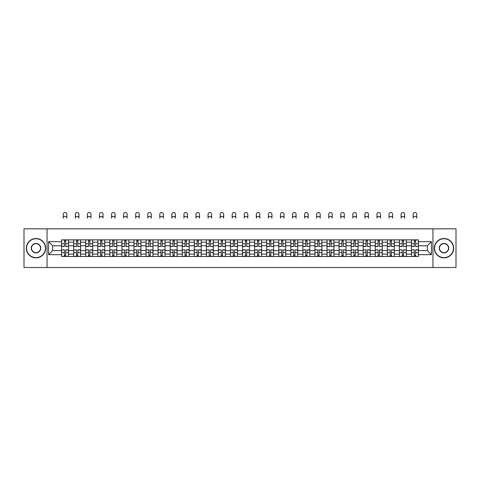 <?xml version="1.0" encoding="UTF-8"?>
<svg xmlns="http://www.w3.org/2000/svg" width="480" height="480" viewBox="0 0 480 480"><rect width="100%" height="100%" fill="white"/><g stroke="black" fill="none" stroke-linecap="round" stroke-linejoin="round"><path stroke-width="0.72" d="M432.954 267.51L456 267.51L456 228.846L24 228.846L24 267.51L432.954 267.51L432.954 228.846M73.65 256.494L73.65 242.226L68.544 242.226L68.544 256.494M68.544 242.226L68.544 239.862M73.65 242.226L73.65 239.862M80.61 239.862L80.61 256.494M85.716 256.494L85.716 239.862M92.676 239.862L92.676 256.494M97.776 256.494L97.776 239.862M104.736 239.862L104.736 256.494M109.842 256.494L109.842 239.862M116.802 239.862L116.802 256.494M121.908 256.494L121.908 239.862M128.868 239.862L128.868 256.494M133.974 256.494L133.974 239.862M140.934 239.862L140.934 256.494M146.034 256.494L146.034 239.862M152.994 239.862L152.994 256.494M158.1 256.494L158.1 239.862M165.06 239.862L165.06 256.494M170.166 256.494L170.166 239.862M177.126 239.862L177.126 256.494M182.232 256.494L182.232 239.862M189.192 239.862L189.192 256.494M194.292 256.494L194.292 239.862M201.252 239.862L201.252 256.494M206.358 256.494L206.358 239.862M213.318 239.862L213.318 256.494M218.424 256.494L218.424 239.862M225.384 239.862L225.384 256.494M230.49 256.494L230.49 239.862M237.45 239.862L237.45 256.494M242.55 256.494L242.55 239.862M249.51 239.862L249.51 256.494M254.616 256.494L254.616 239.862M261.576 239.862L261.576 256.494M266.682 256.494L266.682 239.862M273.642 239.862L273.642 256.494M278.748 256.494L278.748 239.862M285.708 239.862L285.708 256.494M290.808 256.494L290.808 239.862M297.768 239.862L297.768 256.494M302.874 256.494L302.874 239.862M309.834 239.862L309.834 256.494M314.94 256.494L314.94 239.862M321.9 239.862L321.9 256.494M327.006 256.494L327.006 239.862M333.966 239.862L333.966 256.494M339.066 256.494L339.066 239.862M346.026 239.862L346.026 256.494M351.132 256.494L351.132 239.862M358.092 239.862L358.092 256.494M363.198 256.494L363.198 239.862M370.158 239.862L370.158 256.494M375.264 256.494L375.264 239.862M382.224 239.862L382.224 256.494M387.324 256.494L387.324 239.862M394.284 239.862L394.284 256.494M399.39 256.494L399.39 239.862M406.35 239.862L406.35 256.494M411.456 256.494L411.456 239.862M411.456 250.578L406.35 250.578M399.39 250.578L394.284 250.578M387.324 250.578L382.224 250.578M375.264 250.578L370.158 250.578M363.198 250.578L358.092 250.578M351.132 250.578L346.026 250.578M339.066 250.578L333.966 250.578M327.006 250.578L321.9 250.578M314.94 250.578L309.834 250.578M302.874 250.578L297.768 250.578M290.808 250.578L285.708 250.578M278.748 250.578L273.642 250.578M266.682 250.578L261.576 250.578M254.616 250.578L249.51 250.578M242.55 250.578L237.45 250.578M230.49 250.578L225.384 250.578M218.424 250.578L213.318 250.578M206.358 250.578L201.252 250.578M194.292 250.578L189.192 250.578M182.232 250.578L177.126 250.578M170.166 250.578L165.06 250.578M158.1 250.578L152.994 250.578M146.034 250.578L140.934 250.578M133.974 250.578L128.868 250.578M121.908 250.578L116.802 250.578M109.842 250.578L104.736 250.578M97.776 250.578L92.676 250.578M85.716 250.578L80.61 250.578M73.65 250.578L68.544 250.578M411.456 245.778L406.35 245.778M399.39 245.778L394.284 245.778M387.324 245.778L382.224 245.778M375.264 245.778L370.158 245.778M363.198 245.778L358.092 245.778M351.132 245.778L346.026 245.778M339.066 245.778L333.966 245.778M327.006 245.778L321.9 245.778M314.94 245.778L309.834 245.778M302.874 245.778L297.768 245.778M290.808 245.778L285.708 245.778M278.748 245.778L273.642 245.778M266.682 245.778L261.576 245.778M254.616 245.778L249.51 245.778M242.55 245.778L237.45 245.778M230.49 245.778L225.384 245.778M218.424 245.778L213.318 245.778M206.358 245.778L201.252 245.778M194.292 245.778L189.192 245.778M182.232 245.778L177.126 245.778M170.166 245.778L165.06 245.778M158.1 245.778L152.994 245.778M146.034 245.778L140.934 245.778M133.974 245.778L128.868 245.778M121.908 245.778L116.802 245.778M109.842 245.778L104.736 245.778M97.776 245.778L92.676 245.778M85.716 245.778L80.61 245.778M73.65 245.778L68.544 245.778M52.692 250.578L61.584 250.578L61.584 245.778L52.692 245.778L52.692 250.578L48.594 254.676L48.594 241.68L61.584 241.68L61.584 245.778M418.416 245.778L418.416 250.578L427.308 250.578L427.308 245.778L418.416 245.778L418.416 239.862L61.584 239.862L61.584 241.68M418.416 241.68L431.406 241.68L431.406 254.676L418.416 254.676L418.416 250.578M61.584 250.578L61.584 256.494L418.416 256.494L418.416 254.676M61.584 254.676L48.594 254.676M47.046 267.51L47.046 228.846M65.724 255.33L64.41 255.33M64.41 241.026L65.724 241.026M77.79 255.33L76.47 255.33M76.47 241.026L77.79 241.026M89.85 255.33L88.536 255.33M88.536 241.026L89.85 241.026M101.916 255.33L100.602 255.33M100.602 241.026L101.916 241.026M113.982 255.33L112.668 255.33M112.668 241.026L113.982 241.026M126.048 255.33L124.728 255.33M124.728 241.026L126.048 241.026M138.108 255.33L136.794 255.33M136.794 241.026L138.108 241.026M150.174 255.33L148.86 255.33M148.86 241.026L150.174 241.026M162.24 255.33L160.926 255.33M160.926 241.026L162.24 241.026M174.3 255.33L172.986 255.33M172.986 241.026L174.3 241.026M186.366 255.33L185.052 255.33M185.052 241.026L186.366 241.026M198.432 255.33L197.118 255.33M197.118 241.026L198.432 241.026M210.498 255.33L209.184 255.33M209.184 241.026L210.498 241.026M222.558 255.33L221.244 255.33M221.244 241.026L222.558 241.026M234.624 255.33L233.31 255.33M233.31 241.026L234.624 241.026M246.69 255.33L245.376 255.33M245.376 241.026L246.69 241.026M258.756 255.33L257.442 255.33M257.442 241.026L258.756 241.026M270.816 255.33L269.502 255.33M269.502 241.026L270.816 241.026M282.882 255.33L281.568 255.33M281.568 241.026L282.882 241.026M294.948 255.33L293.634 255.33M293.634 241.026L294.948 241.026M307.014 255.33L305.7 255.33M305.7 241.026L307.014 241.026M319.074 255.33L317.76 255.33M317.76 241.026L319.074 241.026M331.14 255.33L329.826 255.33M329.826 241.026L331.14 241.026M343.206 255.33L341.892 255.33M341.892 241.026L343.206 241.026M355.272 255.33L353.952 255.33M353.952 241.026L355.272 241.026M367.332 255.33L366.018 255.33M366.018 241.026L367.332 241.026M379.398 255.33L378.084 255.33M378.084 241.026L379.398 241.026M391.464 255.33L390.15 255.33M390.15 241.026L391.464 241.026M403.53 255.33L402.21 255.33M402.21 241.026L403.53 241.026M415.59 255.33L414.276 255.33M414.276 241.026L415.59 241.026M48.594 241.68L52.692 245.778M427.308 250.578L431.406 254.676M427.308 245.778L431.406 241.68M66.846 218.136A1.776 1.776 0 0 0 65.064 216.354A1.776 1.776 0 0 0 63.288 218.136L63.288 214.266A1.776 1.776 0 0 1 65.064 212.49A1.776 1.776 0 0 1 66.846 214.266L66.846 218.136M65.724 246.354L68.508 246.516L65.724 246.516L65.724 239.94L68.508 239.94L66.96 239.94M68.508 246.354L68.508 239.94M64.41 240.948L65.724 240.948M63.168 239.94L61.626 239.94L61.626 246.516L64.41 246.516L64.41 239.94L66.846 239.862M61.626 239.94L63.288 239.862M64.41 250.002L61.626 249.84L64.41 249.84L64.41 256.416L61.626 256.416L63.168 256.416M61.626 250.002L61.626 256.416M65.724 255.408L64.41 255.408M66.96 256.416L68.508 256.416L68.508 249.84L65.724 249.84L65.724 256.416L63.288 256.416M68.508 256.416L66.846 256.416M78.906 218.136A1.776 1.776 0 0 0 77.13 216.354A1.776 1.776 0 0 0 75.354 218.136L75.354 214.266A1.776 1.776 0 0 1 77.13 212.49A1.776 1.776 0 0 1 78.906 214.266L78.906 218.136M77.79 246.354L80.574 246.516L77.79 246.516L77.79 239.94L80.574 239.94L79.026 239.94M80.574 246.354L80.574 239.94M76.47 240.948L77.79 240.948M75.234 239.94L73.686 239.94L73.686 246.516L76.47 246.516L76.47 239.94L78.906 239.862M73.686 239.94L75.354 239.862M90.972 218.136A1.776 1.776 0 0 0 89.196 216.354A1.776 1.776 0 0 0 87.414 218.136L87.414 214.266A1.776 1.776 0 0 1 89.196 212.49A1.776 1.776 0 0 1 90.972 214.266L90.972 218.136M89.85 246.354L92.634 246.516L89.85 246.516L89.85 239.94L92.634 239.94L91.092 239.94M92.634 246.354L92.634 239.94M88.536 240.948L89.85 240.948M87.3 239.94L85.752 239.94L85.752 246.516L88.536 246.516L88.536 239.94L90.972 239.862M85.752 239.94L87.414 239.862M76.47 250.002L73.686 249.84L76.47 249.84L76.47 256.416L73.686 256.416L75.234 256.416M73.686 250.002L73.686 256.416M77.79 255.408L76.47 255.408M79.026 256.416L80.574 256.416L80.574 249.84L77.79 249.84L77.79 256.416L75.354 256.416M80.574 256.416L78.906 256.416M88.536 250.002L85.752 249.84L88.536 249.84L88.536 256.416L85.752 256.416L87.3 256.416M85.752 250.002L85.752 256.416M89.85 255.408L88.536 255.408M91.092 256.416L92.634 256.416L92.634 249.84L89.85 249.84L89.85 256.416L87.414 256.416M92.634 256.416L90.972 256.416M35.988 257.616A9.438 9.438 0 0 0 45.42 248.178A9.438 9.438 0 0 0 35.988 238.746A9.438 9.438 0 0 0 26.55 248.178A9.438 9.438 0 0 0 35.988 257.616M35.988 238.512A9.666 9.666 0 0 1 45.654 248.178A9.666 9.666 0 0 1 35.988 257.844A9.666 9.666 0 0 1 26.322 248.178A9.666 9.666 0 0 1 35.988 238.512M35.988 252.894A4.716 4.716 0 0 1 31.272 248.178A4.716 4.716 0 0 1 35.988 243.462A4.716 4.716 0 0 1 40.704 248.178A4.716 4.716 0 0 1 35.988 252.894M35.988 243.69A4.488 4.488 0 0 0 31.5 248.178A4.488 4.488 0 0 0 35.988 252.666A4.488 4.488 0 0 0 40.47 248.178A4.488 4.488 0 0 0 35.988 243.69M444.012 257.616A9.438 9.438 0 0 0 453.45 248.178A9.438 9.438 0 0 0 444.012 238.746A9.438 9.438 0 0 0 434.58 248.178A9.438 9.438 0 0 0 444.012 257.616M444.012 238.512A9.666 9.666 0 0 1 453.678 248.178A9.666 9.666 0 0 1 444.012 257.844A9.666 9.666 0 0 1 434.346 248.178A9.666 9.666 0 0 1 444.012 238.512M444.012 252.894A4.716 4.716 0 0 1 439.296 248.178A4.716 4.716 0 0 1 444.012 243.462A4.716 4.716 0 0 1 448.728 248.178A4.716 4.716 0 0 1 444.012 252.894M444.012 243.69A4.488 4.488 0 0 0 439.53 248.178A4.488 4.488 0 0 0 444.012 252.666A4.488 4.488 0 0 0 448.5 248.178A4.488 4.488 0 0 0 444.012 243.69M103.038 218.136A1.776 1.776 0 0 0 101.256 216.354A1.776 1.776 0 0 0 99.48 218.136L99.48 214.266A1.776 1.776 0 0 1 101.256 212.49A1.776 1.776 0 0 1 103.038 214.266L103.038 218.136M101.916 246.354L104.7 246.516L101.916 246.516L101.916 239.94L104.7 239.94L103.152 239.94M104.7 246.354L104.7 239.94M100.602 240.948L101.916 240.948M99.366 239.94L97.818 239.94L97.818 246.516L100.602 246.516L100.602 239.94L103.038 239.862M97.818 239.94L99.48 239.862M115.104 218.136A1.776 1.776 0 0 0 113.322 216.354A1.776 1.776 0 0 0 111.546 218.136L111.546 214.266A1.776 1.776 0 0 1 113.322 212.49A1.776 1.776 0 0 1 115.104 214.266L115.104 218.136M113.982 246.354L116.766 246.516L113.982 246.516L113.982 239.94L116.766 239.94L115.218 239.94M116.766 246.354L116.766 239.94M112.668 240.948L113.982 240.948M111.426 239.94L109.884 239.94L109.884 246.516L112.668 246.516L112.668 239.94L115.104 239.862M109.884 239.94L111.546 239.862M127.164 218.136A1.776 1.776 0 0 0 125.388 216.354A1.776 1.776 0 0 0 123.612 218.136L123.612 214.266A1.776 1.776 0 0 1 125.388 212.49A1.776 1.776 0 0 1 127.164 214.266L127.164 218.136M126.048 246.354L128.832 246.516L126.048 246.516L126.048 239.94L128.832 239.94L127.284 239.94M128.832 246.354L128.832 239.94M124.728 240.948L126.048 240.948M123.492 239.94L121.944 239.94L121.944 246.516L124.728 246.516L124.728 239.94L127.164 239.862M121.944 239.94L123.612 239.862M100.602 250.002L97.818 249.84L100.602 249.84L100.602 256.416L97.818 256.416L99.366 256.416M97.818 250.002L97.818 256.416M101.916 255.408L100.602 255.408M103.152 256.416L104.7 256.416L104.7 249.84L101.916 249.84L101.916 256.416L99.48 256.416M104.7 256.416L103.038 256.416M112.668 250.002L109.884 249.84L112.668 249.84L112.668 256.416L109.884 256.416L111.426 256.416M109.884 250.002L109.884 256.416M113.982 255.408L112.668 255.408M115.218 256.416L116.766 256.416L116.766 249.84L113.982 249.84L113.982 256.416L111.546 256.416M116.766 256.416L115.104 256.416M124.728 250.002L121.944 249.84L124.728 249.84L124.728 256.416L121.944 256.416L123.492 256.416M121.944 250.002L121.944 256.416M126.048 255.408L124.728 255.408M127.284 256.416L128.832 256.416L128.832 249.84L126.048 249.84L126.048 256.416L123.612 256.416M128.832 256.416L127.164 256.416M139.23 218.136A1.776 1.776 0 0 0 137.454 216.354A1.776 1.776 0 0 0 135.672 218.136L135.672 214.266A1.776 1.776 0 0 1 137.454 212.49A1.776 1.776 0 0 1 139.23 214.266L139.23 218.136M138.108 246.354L140.892 246.516L138.108 246.516L138.108 239.94L140.892 239.94L139.344 239.94M140.892 246.354L140.892 239.94M136.794 240.948L138.108 240.948M135.558 239.94L134.01 239.94L134.01 246.516L136.794 246.516L136.794 239.94L139.23 239.862M134.01 239.94L135.672 239.862M136.794 250.002L134.01 249.84L136.794 249.84L136.794 256.416L134.01 256.416L135.558 256.416M134.01 250.002L134.01 256.416M138.108 255.408L136.794 255.408M139.344 256.416L140.892 256.416L140.892 249.84L138.108 249.84L138.108 256.416L135.672 256.416M140.892 256.416L139.23 256.416M151.296 218.136A1.776 1.776 0 0 0 149.514 216.354A1.776 1.776 0 0 0 147.738 218.136L147.738 214.266A1.776 1.776 0 0 1 149.514 212.49A1.776 1.776 0 0 1 151.296 214.266L151.296 218.136M150.174 246.354L152.958 246.516L150.174 246.516L150.174 239.94L152.958 239.94L151.41 239.94M152.958 246.354L152.958 239.94M148.86 240.948L150.174 240.948M147.624 239.94L146.076 239.94L146.076 246.516L148.86 246.516L148.86 239.94L151.296 239.862M146.076 239.94L147.738 239.862M148.86 250.002L146.076 249.84L148.86 249.84L148.86 256.416L146.076 256.416L147.624 256.416M146.076 250.002L146.076 256.416M150.174 255.408L148.86 255.408M151.41 256.416L152.958 256.416L152.958 249.84L150.174 249.84L150.174 256.416L147.738 256.416M152.958 256.416L151.296 256.416M163.362 218.136A1.776 1.776 0 0 0 161.58 216.354A1.776 1.776 0 0 0 159.804 218.136L159.804 214.266A1.776 1.776 0 0 1 161.58 212.49A1.776 1.776 0 0 1 163.362 214.266L163.362 218.136M162.24 246.354L165.024 246.516L162.24 246.516L162.24 239.94L165.024 239.94L163.476 239.94M165.024 246.354L165.024 239.94M160.926 240.948L162.24 240.948M159.684 239.94L158.142 239.94L158.142 246.516L160.926 246.516L160.926 239.94L163.362 239.862M158.142 239.94L159.804 239.862M160.926 250.002L158.142 249.84L160.926 249.84L160.926 256.416L158.142 256.416L159.684 256.416M158.142 250.002L158.142 256.416M162.24 255.408L160.926 255.408M163.476 256.416L165.024 256.416L165.024 249.84L162.24 249.84L162.24 256.416L159.804 256.416M165.024 256.416L163.362 256.416M175.422 218.136A1.776 1.776 0 0 0 173.646 216.354A1.776 1.776 0 0 0 171.864 218.136L171.864 214.266A1.776 1.776 0 0 1 173.646 212.49A1.776 1.776 0 0 1 175.422 214.266L175.422 218.136M174.3 246.354L177.09 246.516L174.3 246.516L174.3 239.94L177.09 239.94L175.542 239.94M177.09 246.354L177.09 239.94M172.986 240.948L174.3 240.948M171.75 239.94L170.202 239.94L170.202 246.516L172.986 246.516L172.986 239.94L175.422 239.862M170.202 239.94L171.864 239.862M172.986 250.002L170.202 249.84L172.986 249.84L172.986 256.416L170.202 256.416L171.75 256.416M170.202 250.002L170.202 256.416M174.3 255.408L172.986 255.408M175.542 256.416L177.09 256.416L177.09 249.84L174.3 249.84L174.3 256.416L171.864 256.416M177.09 256.416L175.422 256.416M187.488 218.136A1.776 1.776 0 0 0 185.712 216.354A1.776 1.776 0 0 0 183.93 218.136L183.93 214.266A1.776 1.776 0 0 1 185.712 212.49A1.776 1.776 0 0 1 187.488 214.266L187.488 218.136M186.366 246.354L189.15 246.516L186.366 246.516L186.366 239.94L189.15 239.94L187.602 239.94M189.15 246.354L189.15 239.94M185.052 240.948L186.366 240.948M183.816 239.94L182.268 239.94L182.268 246.516L185.052 246.516L185.052 239.94L187.488 239.862M182.268 239.94L183.93 239.862M199.554 218.136A1.776 1.776 0 0 0 197.772 216.354A1.776 1.776 0 0 0 195.996 218.136L195.996 214.266A1.776 1.776 0 0 1 197.772 212.49A1.776 1.776 0 0 1 199.554 214.266L199.554 218.136M198.432 246.354L201.216 246.516L198.432 246.516L198.432 239.94L201.216 239.94L199.668 239.94M201.216 246.354L201.216 239.94M197.118 240.948L198.432 240.948M195.882 239.94L194.334 239.94L194.334 246.516L197.118 246.516L197.118 239.94L199.554 239.862M194.334 239.94L195.996 239.862M211.62 218.136A1.776 1.776 0 0 0 209.838 216.354A1.776 1.776 0 0 0 208.062 218.136L208.062 214.266A1.776 1.776 0 0 1 209.838 212.49A1.776 1.776 0 0 1 211.62 214.266L211.62 218.136M210.498 246.354L213.282 246.516L210.498 246.516L210.498 239.94L213.282 239.94L211.734 239.94M213.282 246.354L213.282 239.94M209.184 240.948L210.498 240.948M207.942 239.94L206.4 239.94L206.4 246.516L209.184 246.516L209.184 239.94L211.62 239.862M206.4 239.94L208.062 239.862M223.68 218.136A1.776 1.776 0 0 0 221.904 216.354A1.776 1.776 0 0 0 220.122 218.136L220.122 214.266A1.776 1.776 0 0 1 221.904 212.49A1.776 1.776 0 0 1 223.68 214.266L223.68 218.136M222.558 246.354L225.342 246.516L222.558 246.516L222.558 239.94L225.342 239.94L223.8 239.94M225.342 246.354L225.342 239.94M221.244 240.948L222.558 240.948M220.008 239.94L218.46 239.94L218.46 246.516L221.244 246.516L221.244 239.94L223.68 239.862M218.46 239.94L220.122 239.862M235.746 218.136A1.776 1.776 0 0 0 233.97 216.354A1.776 1.776 0 0 0 232.188 218.136L232.188 214.266A1.776 1.776 0 0 1 233.97 212.49A1.776 1.776 0 0 1 235.746 214.266L235.746 218.136M234.624 246.354L237.408 246.516L234.624 246.516L234.624 239.94L237.408 239.94L235.86 239.94M237.408 246.354L237.408 239.94M233.31 240.948L234.624 240.948M232.074 239.94L230.526 239.94L230.526 246.516L233.31 246.516L233.31 239.94L235.746 239.862M230.526 239.94L232.188 239.862M247.812 218.136A1.776 1.776 0 0 0 246.03 216.354A1.776 1.776 0 0 0 244.254 218.136L244.254 214.266A1.776 1.776 0 0 1 246.03 212.49A1.776 1.776 0 0 1 247.812 214.266L247.812 218.136M246.69 246.354L249.474 246.516L246.69 246.516L246.69 239.94L249.474 239.94L247.926 239.94M249.474 246.354L249.474 239.94M245.376 240.948L246.69 240.948M244.14 239.94L242.592 239.94L242.592 246.516L245.376 246.516L245.376 239.94L247.812 239.862M242.592 239.94L244.254 239.862M185.052 250.002L182.268 249.84L185.052 249.84L185.052 256.416L182.268 256.416L183.816 256.416M182.268 250.002L182.268 256.416M186.366 255.408L185.052 255.408M187.602 256.416L189.15 256.416L189.15 249.84L186.366 249.84L186.366 256.416L183.93 256.416M189.15 256.416L187.488 256.416M197.118 250.002L194.334 249.84L197.118 249.84L197.118 256.416L194.334 256.416L195.882 256.416M194.334 250.002L194.334 256.416M198.432 255.408L197.118 255.408M199.668 256.416L201.216 256.416L201.216 249.84L198.432 249.84L198.432 256.416L195.996 256.416M201.216 256.416L199.554 256.416M209.184 250.002L206.4 249.84L209.184 249.84L209.184 256.416L206.4 256.416L207.942 256.416M206.4 250.002L206.4 256.416M210.498 255.408L209.184 255.408M211.734 256.416L213.282 256.416L213.282 249.84L210.498 249.84L210.498 256.416L208.062 256.416M213.282 256.416L211.62 256.416M221.244 250.002L218.46 249.84L221.244 249.84L221.244 256.416L218.46 256.416L220.008 256.416M218.46 250.002L218.46 256.416M222.558 255.408L221.244 255.408M223.8 256.416L225.342 256.416L225.342 249.84L222.558 249.84L222.558 256.416L220.122 256.416M225.342 256.416L223.68 256.416M233.31 250.002L230.526 249.84L233.31 249.84L233.31 256.416L230.526 256.416L232.074 256.416M230.526 250.002L230.526 256.416M234.624 255.408L233.31 255.408M235.86 256.416L237.408 256.416L237.408 249.84L234.624 249.84L234.624 256.416L232.188 256.416M237.408 256.416L235.746 256.416M245.376 250.002L242.592 249.84L245.376 249.84L245.376 256.416L242.592 256.416L244.14 256.416M242.592 250.002L242.592 256.416M246.69 255.408L245.376 255.408M247.926 256.416L249.474 256.416L249.474 249.84L246.69 249.84L246.69 256.416L244.254 256.416M249.474 256.416L247.812 256.416M259.878 218.136A1.776 1.776 0 0 0 258.096 216.354A1.776 1.776 0 0 0 256.32 218.136L256.32 214.266A1.776 1.776 0 0 1 258.096 212.49A1.776 1.776 0 0 1 259.878 214.266L259.878 218.136M258.756 246.354L261.54 246.516L258.756 246.516L258.756 239.94L261.54 239.94L259.992 239.94M261.54 246.354L261.54 239.94M257.442 240.948L258.756 240.948M256.2 239.94L254.658 239.94L254.658 246.516L257.442 246.516L257.442 239.94L259.878 239.862M254.658 239.94L256.32 239.862M257.442 250.002L254.658 249.84L257.442 249.84L257.442 256.416L254.658 256.416L256.2 256.416M254.658 250.002L254.658 256.416M258.756 255.408L257.442 255.408M259.992 256.416L261.54 256.416L261.54 249.84L258.756 249.84L258.756 256.416L256.32 256.416M261.54 256.416L259.878 256.416M271.938 218.136A1.776 1.776 0 0 0 270.162 216.354A1.776 1.776 0 0 0 268.38 218.136L268.38 214.266A1.776 1.776 0 0 1 270.162 212.49A1.776 1.776 0 0 1 271.938 214.266L271.938 218.136M270.816 246.354L273.6 246.516L270.816 246.516L270.816 239.94L273.6 239.94L272.058 239.94M273.6 246.354L273.6 239.94M269.502 240.948L270.816 240.948M268.266 239.94L266.718 239.94L266.718 246.516L269.502 246.516L269.502 239.94L271.938 239.862M266.718 239.94L268.38 239.862M269.502 250.002L266.718 249.84L269.502 249.84L269.502 256.416L266.718 256.416L268.266 256.416M266.718 250.002L266.718 256.416M270.816 255.408L269.502 255.408M272.058 256.416L273.6 256.416L273.6 249.84L270.816 249.84L270.816 256.416L268.38 256.416M273.6 256.416L271.938 256.416M284.004 218.136A1.776 1.776 0 0 0 282.228 216.354A1.776 1.776 0 0 0 280.446 218.136L280.446 214.266A1.776 1.776 0 0 1 282.228 212.49A1.776 1.776 0 0 1 284.004 214.266L284.004 218.136M282.882 246.354L285.666 246.516L282.882 246.516L282.882 239.94L285.666 239.94L284.118 239.94M285.666 246.354L285.666 239.94M281.568 240.948L282.882 240.948M280.332 239.94L278.784 239.94L278.784 246.516L281.568 246.516L281.568 239.94L284.004 239.862M278.784 239.94L280.446 239.862M281.568 250.002L278.784 249.84L281.568 249.84L281.568 256.416L278.784 256.416L280.332 256.416M278.784 250.002L278.784 256.416M282.882 255.408L281.568 255.408M284.118 256.416L285.666 256.416L285.666 249.84L282.882 249.84L282.882 256.416L280.446 256.416M285.666 256.416L284.004 256.416M296.07 218.136A1.776 1.776 0 0 0 294.288 216.354A1.776 1.776 0 0 0 292.512 218.136L292.512 214.266A1.776 1.776 0 0 1 294.288 212.49A1.776 1.776 0 0 1 296.07 214.266L296.07 218.136M294.948 246.354L297.732 246.516L294.948 246.516L294.948 239.94L297.732 239.94L296.184 239.94M297.732 246.354L297.732 239.94M293.634 240.948L294.948 240.948M292.398 239.94L290.85 239.94L290.85 246.516L293.634 246.516L293.634 239.94L296.07 239.862M290.85 239.94L292.512 239.862M293.634 250.002L290.85 249.84L293.634 249.84L293.634 256.416L290.85 256.416L292.398 256.416M290.85 250.002L290.85 256.416M294.948 255.408L293.634 255.408M296.184 256.416L297.732 256.416L297.732 249.84L294.948 249.84L294.948 256.416L292.512 256.416M297.732 256.416L296.07 256.416M308.136 218.136A1.776 1.776 0 0 0 306.354 216.354A1.776 1.776 0 0 0 304.578 218.136L304.578 214.266A1.776 1.776 0 0 1 306.354 212.49A1.776 1.776 0 0 1 308.136 214.266L308.136 218.136M307.014 246.354L309.798 246.516L307.014 246.516L307.014 239.94L309.798 239.94L308.25 239.94M309.798 246.354L309.798 239.94M305.7 240.948L307.014 240.948M304.458 239.94L302.91 239.94L302.91 246.516L305.7 246.516L305.7 239.94L308.136 239.862M302.91 239.94L304.578 239.862M305.7 250.002L302.91 249.84L305.7 249.84L305.7 256.416L302.91 256.416L304.458 256.416M302.91 250.002L302.91 256.416M307.014 255.408L305.7 255.408M308.25 256.416L309.798 256.416L309.798 249.84L307.014 249.84L307.014 256.416L304.578 256.416M309.798 256.416L308.136 256.416M320.196 218.136A1.776 1.776 0 0 0 318.42 216.354A1.776 1.776 0 0 0 316.638 218.136L316.638 214.266A1.776 1.776 0 0 1 318.42 212.49A1.776 1.776 0 0 1 320.196 214.266L320.196 218.136M319.074 246.354L321.858 246.516L319.074 246.516L319.074 239.94L321.858 239.94L320.316 239.94M321.858 246.354L321.858 239.94M317.76 240.948L319.074 240.948M316.524 239.94L314.976 239.94L314.976 246.516L317.76 246.516L317.76 239.94L320.196 239.862M314.976 239.94L316.638 239.862M317.76 250.002L314.976 249.84L317.76 249.84L317.76 256.416L314.976 256.416L316.524 256.416M314.976 250.002L314.976 256.416M319.074 255.408L317.76 255.408M320.316 256.416L321.858 256.416L321.858 249.84L319.074 249.84L319.074 256.416L316.638 256.416M321.858 256.416L320.196 256.416M332.262 218.136A1.776 1.776 0 0 0 330.486 216.354A1.776 1.776 0 0 0 328.704 218.136L328.704 214.266A1.776 1.776 0 0 1 330.486 212.49A1.776 1.776 0 0 1 332.262 214.266L332.262 218.136M331.14 246.354L333.924 246.516L331.14 246.516L331.14 239.94L333.924 239.94L332.376 239.94M333.924 246.354L333.924 239.94M329.826 240.948L331.14 240.948M328.59 239.94L327.042 239.94L327.042 246.516L329.826 246.516L329.826 239.94L332.262 239.862M327.042 239.94L328.704 239.862M329.826 250.002L327.042 249.84L329.826 249.84L329.826 256.416L327.042 256.416L328.59 256.416M327.042 250.002L327.042 256.416M331.14 255.408L329.826 255.408M332.376 256.416L333.924 256.416L333.924 249.84L331.14 249.84L331.14 256.416L328.704 256.416M333.924 256.416L332.262 256.416M344.328 218.136A1.776 1.776 0 0 0 342.546 216.354A1.776 1.776 0 0 0 340.77 218.136L340.77 214.266A1.776 1.776 0 0 1 342.546 212.49A1.776 1.776 0 0 1 344.328 214.266L344.328 218.136M343.206 246.354L345.99 246.516L343.206 246.516L343.206 239.94L345.99 239.94L344.442 239.94M345.99 246.354L345.99 239.94M341.892 240.948L343.206 240.948M340.656 239.94L339.108 239.94L339.108 246.516L341.892 246.516L341.892 239.94L344.328 239.862M339.108 239.94L340.77 239.862M341.892 250.002L339.108 249.84L341.892 249.84L341.892 256.416L339.108 256.416L340.656 256.416M339.108 250.002L339.108 256.416M343.206 255.408L341.892 255.408M344.442 256.416L345.99 256.416L345.99 249.84L343.206 249.84L343.206 256.416L340.77 256.416M345.99 256.416L344.328 256.416M356.388 218.136A1.776 1.776 0 0 0 354.612 216.354A1.776 1.776 0 0 0 352.836 218.136L352.836 214.266A1.776 1.776 0 0 1 354.612 212.49A1.776 1.776 0 0 1 356.388 214.266L356.388 218.136M355.272 246.354L358.056 246.516L355.272 246.516L355.272 239.94L358.056 239.94L356.508 239.94M358.056 246.354L358.056 239.94M353.952 240.948L355.272 240.948M352.716 239.94L351.168 239.94L351.168 246.516L353.952 246.516L353.952 239.94L356.388 239.862M351.168 239.94L352.836 239.862M353.952 250.002L351.168 249.84L353.952 249.84L353.952 256.416L351.168 256.416L352.716 256.416M351.168 250.002L351.168 256.416M355.272 255.408L353.952 255.408M356.508 256.416L358.056 256.416L358.056 249.84L355.272 249.84L355.272 256.416L352.836 256.416M358.056 256.416L356.388 256.416M368.454 218.136A1.776 1.776 0 0 0 366.678 216.354A1.776 1.776 0 0 0 364.896 218.136L364.896 214.266A1.776 1.776 0 0 1 366.678 212.49A1.776 1.776 0 0 1 368.454 214.266L368.454 218.136M367.332 246.354L370.116 246.516L367.332 246.516L367.332 239.94L370.116 239.94L368.574 239.94M370.116 246.354L370.116 239.94M366.018 240.948L367.332 240.948M364.782 239.94L363.234 239.94L363.234 246.516L366.018 246.516L366.018 239.94L368.454 239.862M363.234 239.94L364.896 239.862M366.018 250.002L363.234 249.84L366.018 249.84L366.018 256.416L363.234 256.416L364.782 256.416M363.234 250.002L363.234 256.416M367.332 255.408L366.018 255.408M368.574 256.416L370.116 256.416L370.116 249.84L367.332 249.84L367.332 256.416L364.896 256.416M370.116 256.416L368.454 256.416M380.52 218.136A1.776 1.776 0 0 0 378.744 216.354A1.776 1.776 0 0 0 376.962 218.136L376.962 214.266A1.776 1.776 0 0 1 378.744 212.49A1.776 1.776 0 0 1 380.52 214.266L380.52 218.136M379.398 246.354L382.182 246.516L379.398 246.516L379.398 239.94L382.182 239.94L380.634 239.94M382.182 246.354L382.182 239.94M378.084 240.948L379.398 240.948M376.848 239.94L375.3 239.94L375.3 246.516L378.084 246.516L378.084 239.94L380.52 239.862M375.3 239.94L376.962 239.862M378.084 250.002L375.3 249.84L378.084 249.84L378.084 256.416L375.3 256.416L376.848 256.416M375.3 250.002L375.3 256.416M379.398 255.408L378.084 255.408M380.634 256.416L382.182 256.416L382.182 249.84L379.398 249.84L379.398 256.416L376.962 256.416M382.182 256.416L380.52 256.416M392.586 218.136A1.776 1.776 0 0 0 390.804 216.354A1.776 1.776 0 0 0 389.028 218.136L389.028 214.266A1.776 1.776 0 0 1 390.804 212.49A1.776 1.776 0 0 1 392.586 214.266L392.586 218.136M391.464 246.354L394.248 246.516L391.464 246.516L391.464 239.94L394.248 239.94L392.7 239.94M394.248 246.354L394.248 239.94M390.15 240.948L391.464 240.948M388.908 239.94L387.366 239.94L387.366 246.516L390.15 246.516L390.15 239.94L392.586 239.862M387.366 239.94L389.028 239.862M390.15 250.002L387.366 249.84L390.15 249.84L390.15 256.416L387.366 256.416L388.908 256.416M387.366 250.002L387.366 256.416M391.464 255.408L390.15 255.408M392.7 256.416L394.248 256.416L394.248 249.84L391.464 249.84L391.464 256.416L389.028 256.416M394.248 256.416L392.586 256.416M404.646 218.136A1.776 1.776 0 0 0 402.87 216.354A1.776 1.776 0 0 0 401.094 218.136L401.094 214.266A1.776 1.776 0 0 1 402.87 212.49A1.776 1.776 0 0 1 404.646 214.266L404.646 218.136M403.53 246.354L406.314 246.516L403.53 246.516L403.53 239.94L406.314 239.94L404.766 239.94M406.314 246.354L406.314 239.94M402.21 240.948L403.53 240.948M400.974 239.94L399.426 239.94L399.426 246.516L402.21 246.516L402.21 239.94L404.646 239.862M399.426 239.94L401.094 239.862M402.21 250.002L399.426 249.84L402.21 249.84L402.21 256.416L399.426 256.416L400.974 256.416M399.426 250.002L399.426 256.416M403.53 255.408L402.21 255.408M404.766 256.416L406.314 256.416L406.314 249.84L403.53 249.84L403.53 256.416L401.094 256.416M406.314 256.416L404.646 256.416M416.712 218.136A1.776 1.776 0 0 0 414.936 216.354A1.776 1.776 0 0 0 413.154 218.136L413.154 214.266A1.776 1.776 0 0 1 414.936 212.49A1.776 1.776 0 0 1 416.712 214.266L416.712 218.136M415.59 246.354L418.374 246.516L415.59 246.516L415.59 239.94L418.374 239.94L416.832 239.94M418.374 246.354L418.374 239.94M414.276 240.948L415.59 240.948M413.04 239.94L411.492 239.94L411.492 246.516L414.276 246.516L414.276 239.94L416.712 239.862M411.492 239.94L413.154 239.862M414.276 250.002L411.492 249.84L414.276 249.84L414.276 256.416L411.492 256.416L413.04 256.416M411.492 250.002L411.492 256.416M415.59 255.408L414.276 255.408M416.832 256.416L418.374 256.416L418.374 249.84L415.59 249.84L415.59 256.416L413.154 256.416M418.374 256.416L416.712 256.416M399.39 242.226L394.284 242.226M387.324 242.226L382.224 242.226M375.264 242.226L370.158 242.226M363.198 242.226L358.092 242.226M351.132 242.226L346.026 242.226M339.066 242.226L333.966 242.226M327.006 242.226L321.9 242.226M314.94 242.226L309.834 242.226M302.874 242.226L297.768 242.226M290.808 242.226L285.708 242.226M278.748 242.226L273.642 242.226M266.682 242.226L261.576 242.226M254.616 242.226L249.51 242.226M242.55 242.226L237.45 242.226M230.49 242.226L225.384 242.226M218.424 242.226L213.318 242.226M206.358 242.226L201.252 242.226M194.292 242.226L189.192 242.226M182.232 242.226L177.126 242.226M170.166 242.226L165.06 242.226M158.1 242.226L152.994 242.226M146.034 242.226L140.934 242.226M133.974 242.226L128.868 242.226M121.908 242.226L116.802 242.226M109.842 242.226L104.736 242.226M97.776 242.226L92.676 242.226M85.716 242.226L80.61 242.226M411.456 242.226L406.35 242.226M399.39 254.136L394.284 254.136M387.324 254.136L382.224 254.136M375.264 254.136L370.158 254.136M363.198 254.136L358.092 254.136M351.132 254.136L346.026 254.136M339.066 254.136L333.966 254.136M327.006 254.136L321.9 254.136M314.94 254.136L309.834 254.136M302.874 254.136L297.768 254.136M290.808 254.136L285.708 254.136M278.748 254.136L273.642 254.136M266.682 254.136L261.576 254.136M254.616 254.136L249.51 254.136M242.55 254.136L237.45 254.136M230.49 254.136L225.384 254.136M218.424 254.136L213.318 254.136M206.358 254.136L201.252 254.136M194.292 254.136L189.192 254.136M182.232 254.136L177.126 254.136M170.166 254.136L165.06 254.136M158.1 254.136L152.994 254.136M146.034 254.136L140.934 254.136M133.974 254.136L128.868 254.136M121.908 254.136L116.802 254.136M109.842 254.136L104.736 254.136M97.776 254.136L92.676 254.136M85.716 254.136L80.61 254.136M73.65 254.136L68.544 254.136M411.456 254.136L406.35 254.136M65.724 243.738L68.508 243.738M61.626 246.354L64.41 246.354M61.626 243.738L64.41 243.738M64.41 252.618L61.626 252.618M68.508 250.002L65.724 250.002M68.508 252.618L65.724 252.618M77.79 243.738L80.574 243.738M73.686 246.354L76.47 246.354M73.686 243.738L76.47 243.738M89.85 243.738L92.634 243.738M85.752 246.354L88.536 246.354M85.752 243.738L88.536 243.738M76.47 252.618L73.686 252.618M80.574 250.002L77.79 250.002M80.574 252.618L77.79 252.618M88.536 252.618L85.752 252.618M92.634 250.002L89.85 250.002M92.634 252.618L89.85 252.618M101.916 243.738L104.7 243.738M97.818 246.354L100.602 246.354M97.818 243.738L100.602 243.738M113.982 243.738L116.766 243.738M109.884 246.354L112.668 246.354M109.884 243.738L112.668 243.738M126.048 243.738L128.832 243.738M121.944 246.354L124.728 246.354M121.944 243.738L124.728 243.738M100.602 252.618L97.818 252.618M104.7 250.002L101.916 250.002M104.7 252.618L101.916 252.618M112.668 252.618L109.884 252.618M116.766 250.002L113.982 250.002M116.766 252.618L113.982 252.618M124.728 252.618L121.944 252.618M128.832 250.002L126.048 250.002M128.832 252.618L126.048 252.618M138.108 243.738L140.892 243.738M134.01 246.354L136.794 246.354M134.01 243.738L136.794 243.738M136.794 252.618L134.01 252.618M140.892 250.002L138.108 250.002M140.892 252.618L138.108 252.618M150.174 243.738L152.958 243.738M146.076 246.354L148.86 246.354M146.076 243.738L148.86 243.738M148.86 252.618L146.076 252.618M152.958 250.002L150.174 250.002M152.958 252.618L150.174 252.618M162.24 243.738L165.024 243.738M158.142 246.354L160.926 246.354M158.142 243.738L160.926 243.738M160.926 252.618L158.142 252.618M165.024 250.002L162.24 250.002M165.024 252.618L162.24 252.618M174.3 243.738L177.09 243.738M170.202 246.354L172.986 246.354M170.202 243.738L172.986 243.738M172.986 252.618L170.202 252.618M177.09 250.002L174.3 250.002M177.09 252.618L174.3 252.618M186.366 243.738L189.15 243.738M182.268 246.354L185.052 246.354M182.268 243.738L185.052 243.738M198.432 243.738L201.216 243.738M194.334 246.354L197.118 246.354M194.334 243.738L197.118 243.738M210.498 243.738L213.282 243.738M206.4 246.354L209.184 246.354M206.4 243.738L209.184 243.738M222.558 243.738L225.342 243.738M218.46 246.354L221.244 246.354M218.46 243.738L221.244 243.738M234.624 243.738L237.408 243.738M230.526 246.354L233.31 246.354M230.526 243.738L233.31 243.738M246.69 243.738L249.474 243.738M242.592 246.354L245.376 246.354M242.592 243.738L245.376 243.738M185.052 252.618L182.268 252.618M189.15 250.002L186.366 250.002M189.15 252.618L186.366 252.618M197.118 252.618L194.334 252.618M201.216 250.002L198.432 250.002M201.216 252.618L198.432 252.618M209.184 252.618L206.4 252.618M213.282 250.002L210.498 250.002M213.282 252.618L210.498 252.618M221.244 252.618L218.46 252.618M225.342 250.002L222.558 250.002M225.342 252.618L222.558 252.618M233.31 252.618L230.526 252.618M237.408 250.002L234.624 250.002M237.408 252.618L234.624 252.618M245.376 252.618L242.592 252.618M249.474 250.002L246.69 250.002M249.474 252.618L246.69 252.618M258.756 243.738L261.54 243.738M254.658 246.354L257.442 246.354M254.658 243.738L257.442 243.738M257.442 252.618L254.658 252.618M261.54 250.002L258.756 250.002M261.54 252.618L258.756 252.618M270.816 243.738L273.6 243.738M266.718 246.354L269.502 246.354M266.718 243.738L269.502 243.738M269.502 252.618L266.718 252.618M273.6 250.002L270.816 250.002M273.6 252.618L270.816 252.618M282.882 243.738L285.666 243.738M278.784 246.354L281.568 246.354M278.784 243.738L281.568 243.738M281.568 252.618L278.784 252.618M285.666 250.002L282.882 250.002M285.666 252.618L282.882 252.618M294.948 243.738L297.732 243.738M290.85 246.354L293.634 246.354M290.85 243.738L293.634 243.738M293.634 252.618L290.85 252.618M297.732 250.002L294.948 250.002M297.732 252.618L294.948 252.618M307.014 243.738L309.798 243.738M302.91 246.354L305.7 246.354M302.91 243.738L305.7 243.738M305.7 252.618L302.91 252.618M309.798 250.002L307.014 250.002M309.798 252.618L307.014 252.618M319.074 243.738L321.858 243.738M314.976 246.354L317.76 246.354M314.976 243.738L317.76 243.738M317.76 252.618L314.976 252.618M321.858 250.002L319.074 250.002M321.858 252.618L319.074 252.618M331.14 243.738L333.924 243.738M327.042 246.354L329.826 246.354M327.042 243.738L329.826 243.738M329.826 252.618L327.042 252.618M333.924 250.002L331.14 250.002M333.924 252.618L331.14 252.618M343.206 243.738L345.99 243.738M339.108 246.354L341.892 246.354M339.108 243.738L341.892 243.738M341.892 252.618L339.108 252.618M345.99 250.002L343.206 250.002M345.99 252.618L343.206 252.618M355.272 243.738L358.056 243.738M351.168 246.354L353.952 246.354M351.168 243.738L353.952 243.738M353.952 252.618L351.168 252.618M358.056 250.002L355.272 250.002M358.056 252.618L355.272 252.618M367.332 243.738L370.116 243.738M363.234 246.354L366.018 246.354M363.234 243.738L366.018 243.738M366.018 252.618L363.234 252.618M370.116 250.002L367.332 250.002M370.116 252.618L367.332 252.618M379.398 243.738L382.182 243.738M375.3 246.354L378.084 246.354M375.3 243.738L378.084 243.738M378.084 252.618L375.3 252.618M382.182 250.002L379.398 250.002M382.182 252.618L379.398 252.618M391.464 243.738L394.248 243.738M387.366 246.354L390.15 246.354M387.366 243.738L390.15 243.738M390.15 252.618L387.366 252.618M394.248 250.002L391.464 250.002M394.248 252.618L391.464 252.618M403.53 243.738L406.314 243.738M399.426 246.354L402.21 246.354M399.426 243.738L402.21 243.738M402.21 252.618L399.426 252.618M406.314 250.002L403.53 250.002M406.314 252.618L403.53 252.618M415.59 243.738L418.374 243.738M411.492 246.354L414.276 246.354M411.492 243.738L414.276 243.738M414.276 252.618L411.492 252.618M418.374 250.002L415.59 250.002M418.374 252.618L415.59 252.618"/></g></svg>
